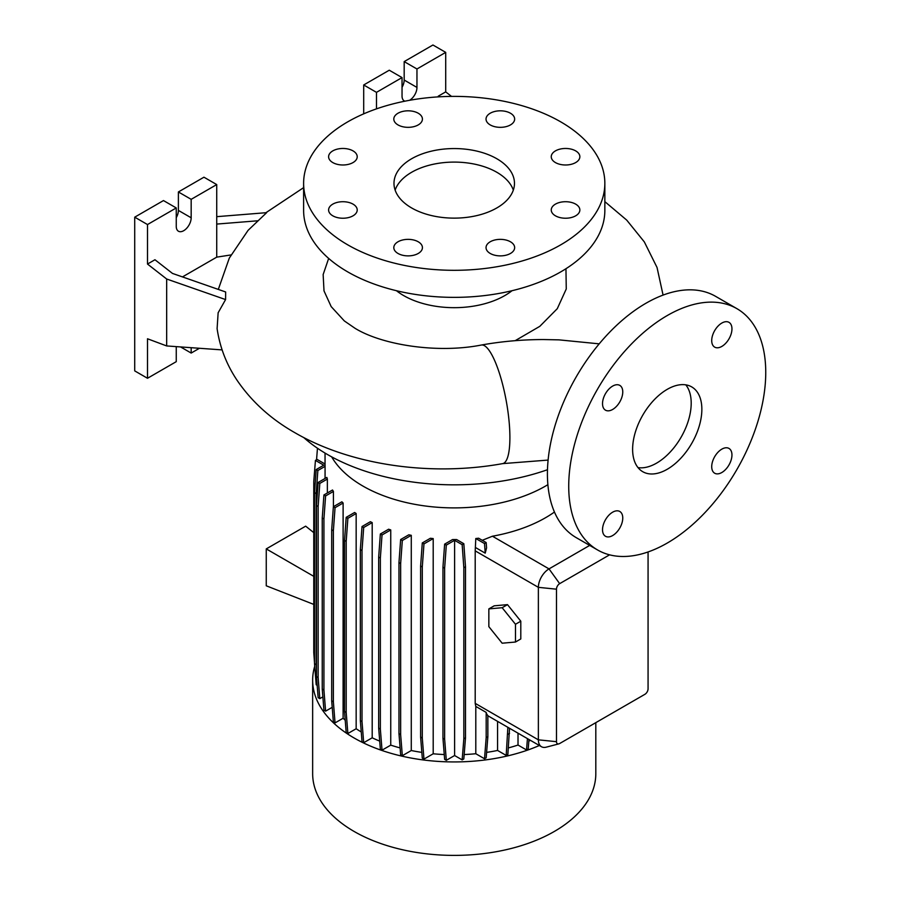 <?xml version="1.0" encoding="UTF-8"?>
<svg xmlns="http://www.w3.org/2000/svg" width="900" height="900" viewBox="0 0 900 900"><rect width="100%" height="100%" fill="white"/><g stroke="black" fill="none" stroke-linecap="round" stroke-linejoin="round"><path stroke-width="1.35" d="M599.209 343.845L558.99 339.863L543.499 339.548C522.416 339.57 501.716 341.392 481.387 345.026A60.244 14.591 79.8 0 1 500.074 375.345A60.244 14.591 79.8 0 1 509.895 437.546A60.244 14.591 79.8 0 1 502.661 463.624C431.359 476.539 351.394 465.548 294.851 432.686C270.686 418.95 251.336 401.344 236.779 379.845C226.384 364.196 219.825 347.119 217.102 328.635L218.138 312.772L225.585 299.576L225.641 291.971L172.474 273.42L154.958 259.74L147.499 264.049L166.669 279.011L166.669 345.938L222.109 349.897M667.238 469.271A48.949 28.26 120 0 0 699.221 426.139A48.949 28.26 120 0 0 691.717 386.91A48.949 28.26 120 0 0 667.238 389.34A48.949 28.26 120 0 0 635.254 432.473A48.949 28.26 120 0 0 642.758 471.701A48.949 28.26 120 0 0 667.238 469.271M638.021 467.606A48.949 28.26 120 0 0 656.584 463.129A48.949 28.26 120 0 0 686.925 424.89A48.949 28.26 120 0 0 685.8 384.851M418.241 241.785A14.31 8.258 0 0 0 402.649 239.985A14.31 8.258 0 0 0 393.806 247.624A14.31 8.258 0 0 0 398.002 253.463A14.31 8.258 0 0 0 413.595 255.251A14.31 8.258 0 0 0 422.426 247.624A14.31 8.258 0 0 0 418.241 241.785M353.025 204.131A14.31 8.258 0 0 0 337.433 202.343A14.31 8.258 0 0 0 328.601 209.97A14.31 8.258 0 0 0 332.786 215.809A14.31 8.258 0 0 0 348.379 217.609A14.31 8.258 0 0 0 357.221 209.97A14.31 8.258 0 0 0 353.025 204.131M353.025 150.885A14.31 8.258 0 0 0 337.433 149.096A14.31 8.258 0 0 0 328.601 156.724A14.31 8.258 0 0 0 332.786 162.574A14.31 8.258 0 0 0 348.379 164.362A14.31 8.258 0 0 0 357.221 156.724A14.31 8.258 0 0 0 353.025 150.885M418.241 113.231A14.31 8.258 0 0 0 402.649 111.442A14.31 8.258 0 0 0 393.806 119.081A14.31 8.258 0 0 0 398.002 124.92A14.31 8.258 0 0 0 413.595 126.709A14.31 8.258 0 0 0 422.426 119.081A14.31 8.258 0 0 0 418.241 113.231M510.457 113.231A14.31 8.258 0 0 0 494.865 111.442A14.31 8.258 0 0 0 486.034 119.081A14.31 8.258 0 0 0 490.23 124.92A14.31 8.258 0 0 0 505.822 126.709A14.31 8.258 0 0 0 514.654 119.081A14.31 8.258 0 0 0 510.457 113.231M575.674 150.885A14.31 8.258 0 0 0 560.081 149.096A14.31 8.258 0 0 0 551.25 156.724A14.31 8.258 0 0 0 555.435 162.574A14.31 8.258 0 0 0 571.028 164.362A14.31 8.258 0 0 0 579.859 156.724A14.31 8.258 0 0 0 575.674 150.885M575.674 204.131A14.31 8.258 0 0 0 560.081 202.343A14.31 8.258 0 0 0 551.25 209.97A14.31 8.258 0 0 0 555.435 215.809A14.31 8.258 0 0 0 571.028 217.609A14.31 8.258 0 0 0 579.859 209.97A14.31 8.258 0 0 0 575.674 204.131M510.457 241.785A14.31 8.258 0 0 0 494.865 239.985A14.31 8.258 0 0 0 486.034 247.624A14.31 8.258 0 0 0 490.23 253.463A14.31 8.258 0 0 0 505.822 255.251A14.31 8.258 0 0 0 514.654 247.624A14.31 8.258 0 0 0 510.457 241.785M721.834 472.511A14.31 8.258 120 0 0 731.183 459.9A14.31 8.258 120 0 0 728.989 448.436A14.31 8.258 120 0 0 721.834 449.145A14.31 8.258 120 0 0 712.485 461.756A14.31 8.258 120 0 0 714.679 473.22A14.31 8.258 120 0 0 721.834 472.511M721.834 346.421A14.31 8.258 120 0 0 731.183 333.81A14.31 8.258 120 0 0 728.989 322.346A14.31 8.258 120 0 0 721.834 323.055A14.31 8.258 120 0 0 712.485 335.666A14.31 8.258 120 0 0 714.679 347.13A14.31 8.258 120 0 0 721.834 346.421M612.641 409.466A14.31 8.258 120 0 0 621.99 396.855A14.31 8.258 120 0 0 619.796 385.391A14.31 8.258 120 0 0 612.641 386.1A14.31 8.258 120 0 0 603.293 398.711A14.31 8.258 120 0 0 605.486 410.175A14.31 8.258 120 0 0 612.641 409.466M612.641 535.556A14.31 8.258 120 0 0 621.99 522.945A14.31 8.258 120 0 0 619.796 511.481A14.31 8.258 120 0 0 612.641 512.19A14.31 8.258 120 0 0 603.293 524.801A14.31 8.258 120 0 0 605.486 536.265A14.31 8.258 120 0 0 612.641 535.556M328.657 258.424L323.145 274.567L324.011 290.891L331.189 306.619L344.34 320.94L355.095 328.331C382.016 344.902 437.209 353.756 481.387 345.026M216.731 216.664L266.648 212.659L248.074 230.355L229.32 258.075L218.306 289.418M496.834 158.749A60.244 34.785 0 0 0 431.179 151.211A60.244 34.785 0 0 0 393.986 183.352A60.244 34.785 0 0 0 411.626 207.945A60.244 34.785 0 0 0 477.281 215.482A60.244 34.785 0 0 0 514.474 183.352A60.244 34.785 0 0 0 496.834 158.749M513.326 190.114A60.244 34.785 0 0 0 496.834 172.282A60.244 34.785 0 0 0 436.725 163.597A60.244 34.785 0 0 0 395.134 190.114M303.615 183.352L303.615 210.409A150.615 86.962 0 0 0 347.726 271.89A150.615 86.962 0 0 0 511.875 290.745A150.615 86.962 0 0 0 604.845 210.409L604.845 183.352A150.615 86.962 0 0 0 560.734 121.86A150.615 86.962 0 0 0 396.596 103.005A150.615 86.962 0 0 0 303.615 183.352A150.615 86.962 0 0 0 347.726 244.834A150.615 86.962 0 0 0 511.875 263.689A150.615 86.962 0 0 0 604.845 183.352M396.439 290.711A71.539 41.31 0 0 0 403.639 295.571A71.539 41.31 0 0 0 512.021 290.711M565.954 268.729L566.257 288.979L557.291 308.666L539.82 326.329L515.16 340.684M303.728 437.535A179.235 103.478 0 0 0 327.488 454.522A179.235 103.478 0 0 0 547.481 469.721M314.719 666.259A141.581 81.742 0 0 0 312.649 680.186L312.649 773.651A141.581 81.742 0 0 0 354.116 831.454A141.581 81.742 0 0 0 508.41 849.173A141.581 81.742 0 0 0 595.811 773.651L595.811 722.655M312.649 680.186A141.581 81.742 0 0 0 354.116 737.989A141.581 81.742 0 0 0 539.37 745.504M331.65 456.84A129.184 74.587 0 0 0 362.88 486.045A129.184 74.587 0 0 0 547.886 484.673M404.944 101.183A10.541 6.086 -60 0 1 404.224 100.867A10.541 6.086 -60 0 1 402.041 96.041L402.041 77.591L376.481 92.351L363.701 84.971L363.701 113.85M230.974 254.936L216.731 257.141L216.731 184.579L191.171 199.339L191.171 217.789A10.541 6.086 -60 0 1 183.713 230.692A10.541 6.086 -60 0 1 178.436 231.221A10.541 6.086 -60 0 1 176.254 226.395L176.254 207.945L147.499 224.55L147.499 264.049M736.898 308.655L715.601 296.348A139.32 80.438 120 0 0 645.941 303.255A139.32 80.438 120 0 0 554.918 426.026A139.32 80.438 120 0 0 576.281 537.671L597.577 549.967A139.32 80.438 120 0 0 667.238 543.06A139.32 80.438 120 0 0 758.25 420.289A139.32 80.438 120 0 0 736.898 308.655A139.32 80.438 120 0 0 667.238 315.551A139.32 80.438 120 0 0 576.225 438.322A139.32 80.438 120 0 0 597.577 549.967M372.195 522.596A129.184 74.587 180 0 1 370.373 521.707L362.025 526.534L363.69 527.501L372.195 522.596L372.195 737.809A129.184 74.587 0 0 0 379.71 741.116M390.746 529.931A129.184 74.587 180 0 1 388.62 529.222L380.351 534.004L382.027 534.971L390.746 529.931L390.746 745.144A129.184 74.587 0 0 0 400.106 747.911M411.277 535.32A129.184 74.587 180 0 1 408.825 534.803L400.646 539.528L402.322 540.495L411.277 535.32L411.277 750.533A129.184 74.587 0 0 0 421.841 752.389M433.204 538.571A129.184 74.587 180 0 1 430.369 538.279L422.291 542.936L423.968 543.904L433.204 538.571L433.204 753.784A129.184 74.587 0 0 0 444.251 754.549M456.626 539.55A129.184 74.587 180 0 1 452.565 539.55L444.634 544.14L446.31 545.096L454.601 540.315L454.601 755.528L462.161 759.881L463.826 758.925L465.502 737.809L465.502 566.752L463.826 543.701L456.626 539.55M464.175 754.549A129.184 74.587 0 0 0 475.796 753.727L484.515 758.756L486.18 757.8L487.856 736.684L487.856 715.545A15.064 8.696 -60 0 1 486.18 712.406L475.796 706.41L475.796 753.727M475.796 547.706L485.213 553.14L486.574 547.898L486.18 542.576L478.631 538.222A129.184 74.587 180 0 1 475.796 538.515L475.2 550.868L475.2 703.361L475.796 706.41M554.456 512.033A129.184 74.587 180 0 1 492.435 536.22L482.231 540.304M609.581 554.839L559.665 583.65A4.511 2.61 120 0 0 556.481 589.185L556.481 741.679A4.511 2.61 120 0 0 558.821 743.873L546.21 747.169A15.064 8.696 -60 0 1 541.485 746.73A15.064 8.696 -60 0 1 538.369 739.834L538.369 587.34A15.064 8.696 -60 0 1 549.023 568.89L589.691 545.411M507.488 604.631L494.168 605.824L488.846 608.895L488.846 626.648L502.155 643.207L515.475 642.026L520.796 638.944L520.796 621.202L507.488 604.631L502.155 607.714L488.846 608.895M486.608 752.389A129.184 74.587 0 0 0 497.576 750.454L506.194 755.426L507.859 754.459L509.535 728.28M454.601 755.528L446.31 760.32L444.634 739.204L444.634 568.148L446.31 545.096M444.634 544.14L442.957 567.18L442.957 738.236L444.634 759.352L446.31 760.32M433.204 753.784L423.968 759.116L422.291 738L422.291 566.955L423.968 543.904M422.291 542.936L420.615 565.988L420.615 737.033L422.291 758.149L423.968 759.116M411.277 750.533L402.322 755.707L400.646 734.591L400.646 563.535L402.322 540.495M400.646 539.528L398.97 562.579L398.97 733.624L400.646 754.74L402.322 755.707M390.746 745.144L382.027 750.184L380.351 729.067L380.351 558.011L382.027 534.971M380.351 534.004L378.675 557.055L378.675 728.1L380.351 749.216L382.027 750.184M372.195 737.809L363.69 742.714L362.014 721.597L362.014 550.553L363.69 527.501M362.025 526.534L360.349 549.585L360.349 720.63L362.025 741.746L363.69 742.714M356.164 728.741L347.873 733.523L346.196 712.406L346.196 541.361L347.873 518.31L356.164 513.529L356.164 728.741A129.184 74.587 0 0 0 361.249 731.97M356.164 513.529A129.184 74.587 180 0 1 354.634 512.483L346.196 517.342L344.531 540.394L344.531 711.45L346.196 732.566L347.873 733.523M343.114 718.234L335.048 722.903L333.371 701.786L333.371 530.73L335.048 507.69L343.114 503.021L343.114 718.234A129.184 74.587 0 0 0 345.218 720.214M343.114 503.021A129.184 74.587 180 0 1 341.887 501.806L333.371 506.723L331.695 529.774L331.695 700.819L333.371 721.935L335.048 722.903M332.213 707.332L325.598 711.146L323.921 690.03L323.921 518.985L325.598 495.934L333.428 491.411A129.184 74.587 180 0 1 332.527 490.005L323.921 494.966L325.598 495.934M323.921 494.966L322.245 518.017L322.245 689.074L323.921 710.19L325.598 711.146M322.864 696.87L319.804 698.636L318.139 677.52L318.139 506.475L319.804 483.424L327.364 479.059A129.184 74.587 180 0 1 326.858 477.428L318.139 482.456L319.804 483.424M318.139 482.456L316.463 505.507L316.463 676.553L318.139 697.669L319.804 698.636M316.463 668.104L316.192 664.616L314.516 663.649L316.192 684.765L317.16 685.327M315.461 675.619L315.225 672.649M528.84 741.082A129.184 74.587 0 0 0 530.505 740.385M508.376 747.911A129.184 74.587 0 0 0 518.017 745.043L526.534 749.97L528.21 749.002L528.964 739.496M497.576 721.373L497.576 750.454M316.192 664.616L316.192 493.56L317.858 470.52L325.069 466.358A129.184 74.587 180 0 1 325.046 464.974L325.046 453.071M325.069 466.358L325.069 478.451M327.364 479.059L327.364 492.986M333.428 491.411L333.428 506.689M518.017 733.174L518.017 745.043M176.254 207.945L163.474 200.565L134.719 217.17L134.719 370.89L147.499 378.27L176.254 361.665L176.254 346.624M216.731 184.579L203.951 177.199L178.391 191.959L178.391 210.409A10.541 6.086 -60 0 1 176.254 217.665M191.171 347.692L191.171 353.059L199.451 348.277M191.171 353.059L180.551 346.928M147.499 224.55L134.719 217.17M166.669 345.938L147.499 338.771L147.499 378.27M191.171 199.339L178.391 191.959M216.731 257.141L182.475 276.907M216.731 224.078L258.21 220.748M166.669 279.011L225.585 299.576M439.088 96.829L438.255 96.176L438.255 96.885M451.507 96.401L445.714 91.879L445.714 52.38L432.934 45L404.179 61.605L404.179 80.044A10.541 6.086 -60 0 1 402.041 87.3M402.041 77.591L389.261 70.211L363.701 84.971M445.714 52.38L416.959 68.985L416.959 87.424A10.541 6.086 -60 0 1 409.567 100.305M416.959 68.985L404.179 61.605M376.481 92.351L376.481 108.866M438.255 96.176L445.714 91.879M558.821 743.873A4.511 2.61 120 0 0 559.665 743.524L644.873 694.327A4.511 2.61 120 0 0 648.067 688.793L648.067 551.959M316.463 676.553L318.139 677.52M316.463 505.507L318.139 506.475M360.349 720.63L362.014 721.597M360.349 549.585L362.014 550.553M442.957 738.236L444.634 739.204M442.957 567.18L444.634 568.148M462.161 759.881L463.838 738.765L463.838 567.72L462.161 544.669L454.601 540.315M462.161 544.669L463.826 543.701M463.838 738.765L465.502 737.809M463.838 567.72L465.502 566.752M313.774 576.337L266.254 548.91L266.254 585.799L313.774 604.406M266.254 548.91L305.662 526.163L313.774 532.631M316.553 459.754L317.464 448.234M322.245 689.074L323.921 690.03M322.245 518.017L323.921 518.985M378.675 728.1L380.351 729.067M378.675 557.055L380.351 558.011M484.515 758.756L486.18 737.64L487.856 736.684M486.18 737.64L486.18 712.406M485.213 553.14L484.515 543.544L475.796 538.515M484.515 543.544L486.18 542.576M314.516 662.827L313.774 652.567L313.774 481.511L315.439 460.395L317.115 459.428L325.046 464.006M315.439 460.395L323.741 465.188L316.192 469.553L317.858 470.52M314.516 663.649L314.516 492.604L316.192 493.56M314.516 492.604L316.192 469.553M331.695 700.819L333.371 701.786M331.695 529.774L333.371 530.73M333.371 506.723L335.048 507.69M398.97 733.624L400.646 734.591M398.97 562.579L400.646 563.535M526.534 749.97L527.434 738.619M344.531 711.45L346.196 712.406M344.531 540.394L346.196 541.361M346.196 517.342L347.873 518.31M420.615 737.033L422.291 738M420.615 565.988L422.291 566.955M506.194 755.426L507.859 727.312M507.859 734.299L509.535 733.342M515.475 642.026L515.475 624.274L520.796 621.202M515.475 624.274L502.155 607.714M556.481 741.679L538.369 739.834L475.2 703.361M556.481 589.185L538.369 587.34L475.2 550.868M559.665 583.65L549.023 568.89L492.435 536.22M191.171 217.789L178.391 210.409M416.959 87.424L404.179 80.044M303.615 187.639L265.894 212.726M541.485 746.73L487.856 715.759M663.075 295.099L657.034 267.469L644.344 241.931L626.715 220.106L604.845 201.634M548.111 460.08L502.661 463.624"/></g></svg>
